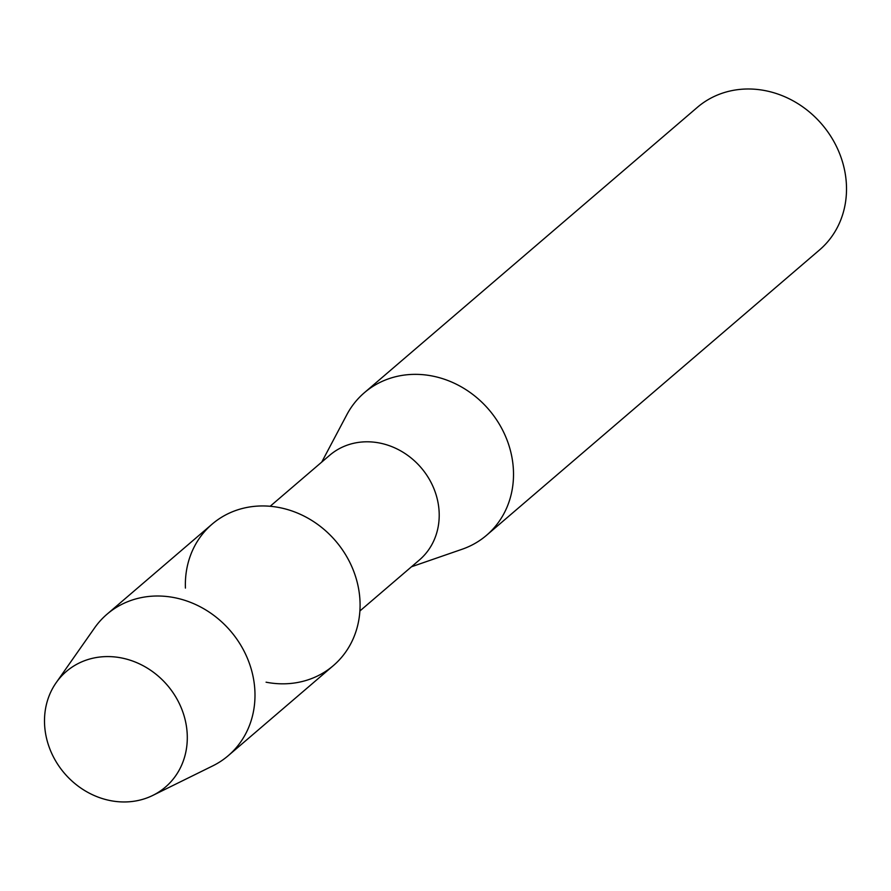 <?xml version="1.0" encoding="UTF-8"?>
<svg xmlns="http://www.w3.org/2000/svg" width="891" height="891" viewBox="0 0 891 891"><rect width="100%" height="100%" fill="white"/><g stroke="black" fill="none" stroke-linecap="round" stroke-linejoin="round"><path stroke-width="1.34" d="M44.55 723.715A76.136 67.716 -130.6 0 0 118.681 801.744A76.136 67.716 -130.6 0 0 187.244 734.83A76.136 67.716 -130.6 0 0 113.112 656.79A76.136 67.716 -130.6 0 0 44.55 723.715A76.136 67.716 -130.6 0 0 152.784 795.429A76.136 67.716 -130.6 0 0 187.244 734.83A76.136 67.716 -130.6 0 0 134.975 661.935A76.136 67.716 -130.6 0 0 56.166 682.695A76.136 67.716 -130.6 0 0 44.55 723.715M266.075 682.194A93.154 82.852 -130.6 0 0 360.02 601.681A93.154 82.852 -130.6 0 0 269.316 506.211A93.154 82.852 -130.6 0 0 185.428 588.082M359.886 610.981L419.416 559.971A68.952 61.323 -130.6 0 0 439.163 512.648A68.952 61.323 -130.6 0 0 398.689 449.788A68.952 61.323 -130.6 0 0 329.692 455.268L270.162 506.277M411.497 566.765L462.151 549.235A93.889 83.509 -130.6 0 0 486.564 535.279A93.889 83.509 -130.6 0 0 513.45 470.838A93.889 83.509 -130.6 0 0 458.33 385.235A93.889 83.509 -130.6 0 0 364.386 392.697A93.889 83.509 -130.6 0 0 346.844 414.683L321.762 462.05M486.564 535.279L819.564 249.914A93.889 83.509 -130.6 0 0 846.45 185.484A93.889 83.509 -130.6 0 0 791.331 99.881A93.889 83.509 -130.6 0 0 697.375 107.332L364.386 392.697M152.784 795.429L212.749 765.881A93.154 82.852 -130.6 0 0 228.241 755.679A93.154 82.852 -130.6 0 0 254.926 691.739A93.154 82.852 -130.6 0 0 200.241 606.804A93.154 82.852 -130.6 0 0 107.02 614.211A93.154 82.852 -130.6 0 0 94.557 627.955L56.166 682.695M228.241 755.679L333.334 665.622A93.154 82.852 -130.6 0 0 360.02 601.681A93.154 82.852 -130.6 0 0 305.323 516.747A93.154 82.852 -130.6 0 0 212.103 524.153L107.02 614.211"/></g></svg>
